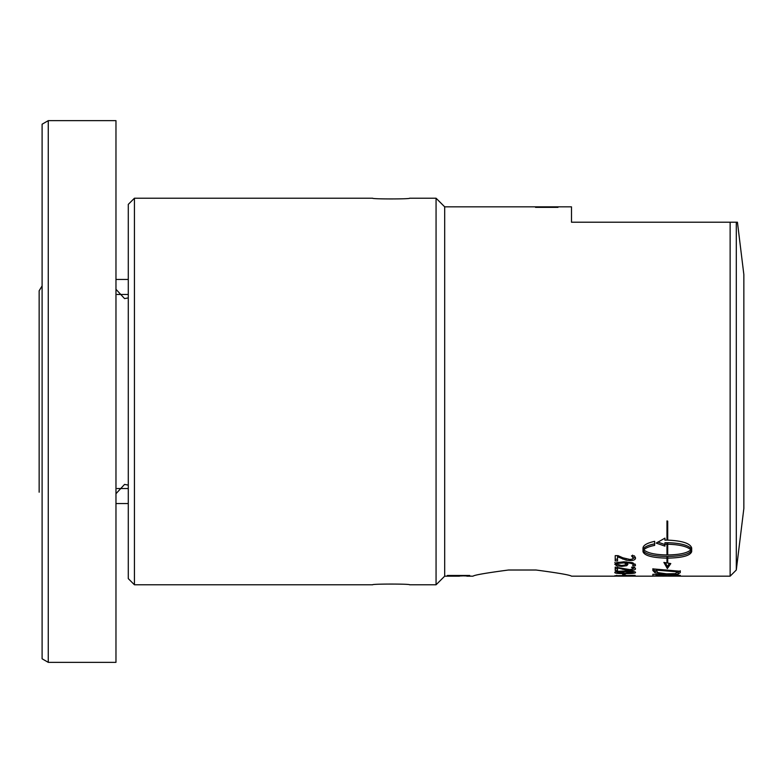 <?xml version="1.0" encoding="UTF-8"?>
<svg xmlns="http://www.w3.org/2000/svg" width="783" height="783" viewBox="0 0 783 783"><rect width="100%" height="100%" fill="white"/><g stroke="black" fill="none" stroke-linecap="round" stroke-linejoin="round"><path stroke-width="1.17" d="M737.429 222.215L743.85 274.539L743.85 508.461L736.294 570.014L736.294 222.215L737.429 222.215L571.492 222.215L571.492 206.829L444.685 206.829L444.685 576.171L459.455 576.171M730.138 222.215L730.138 576.171L677.05 576.171L677.05 575.593A1779.945 1678.86 -104.2 0 1 669.534 575.378L669.534 576.112L666.294 576.082L666.294 575.27A1797.044 1692.249 -107.7 0 1 656.105 574.898L656.105 575.985L652.865 575.936L652.865 574.272L680.29 575.378L680.29 576.171L680.29 575.378M536.012 570.014C558.318 572.97 570.151 575.025 571.492 576.171C570.151 575.025 558.318 572.97 536.012 570.014L508.48 570.014C486.174 572.97 474.341 575.025 473.001 576.171C474.341 575.025 486.174 572.97 508.48 570.014M469.722 576.014L447.347 575.466L469.722 575.466L469.722 576.014M557.995 207.348L535.533 207.348L557.995 207.221M615.213 576.141L632.889 576.171M632.605 576.151L635.542 576.161M619.715 576.161L618.267 576.171M626.341 575.985L614.792 575.73L635.121 575.368L635.121 576.063L626.341 575.985L626.341 575.368M625.137 574.996L622.72 574.996L622.72 573.988L625.137 573.988L625.137 574.996M626.752 565.678L621.673 566.383L616.671 565.776L614.792 564.249L616.603 562.654L623.963 561.812L632.282 562.644L635.493 565.062L635.219 565.825L632.654 565.825L633.183 564.944C633.163 563.75 630.951 563.055 626.537 562.86L627.927 564.357L626.752 565.678L626.752 563.936L625.705 564.269M617.523 560.902L615.213 560.902L615.213 555.636L618.041 555.636L622.828 557.79L629.923 559.463L632.429 559.052L633.232 558.015L631.509 555.832L634.347 555.832L635.542 558.093C635.395 559.718 633.574 560.54 630.07 560.569L626.087 560.148L617.523 556.772L617.523 560.902M652.288 576.122L680.29 576.171M664.092 576.161L655.4 576.102M670.796 563.574L667.341 568.575L663.886 562.409A1081.108 912.508 50.4 0 0 666.969 562.938L666.969 558.132C652.386 557.829 644.389 555.666 643 551.643L643 547.983C643.274 545.222 647.159 543.001 654.657 541.327L654.657 545.379C649.166 546.485 645.544 547.973 643.802 549.832C647.482 553.062 655.205 554.765 666.969 554.941L666.969 544.234A42.292 23.754 180 0 0 664.933 544.273L664.933 546.133L656.213 543.099L664.933 538.146L664.933 540.162A42.292 25.085 -0 0 1 666.969 540.123L666.969 520.92L667.713 521.155L667.713 540.123C682.306 540.769 690.293 543.382 691.683 547.983L691.683 551.643C690.293 555.666 682.306 557.829 667.713 558.132L667.713 563.055A1081.108 915.944 51.1 0 0 670.796 563.574M678.117 574.145L666.558 574.37L655.068 572.813L652.865 570.533L652.865 568.879L680.29 571.247L680.29 572.579L678.117 574.145L678.117 572.314L677.138 572.451M617.523 570.533L615.213 570.533L615.213 567.127L629.923 569.633L633.232 568.703L631.509 567.254L634.347 567.254L635.542 568.752C635.395 569.799 633.574 570.318 630.07 570.327L626.087 570.063L617.523 567.881L617.523 570.533M635.522 572.461C635.532 573.273 632.087 573.665 625.167 573.626C618.139 573.655 614.684 573.273 614.792 572.461C614.753 571.561 618.208 571.101 625.147 571.081C632.204 571.101 635.659 571.561 635.522 572.461M444.685 206.829L436.062 198.216L436.062 584.784L444.685 576.171M469.497 576.122L469.497 575.505L467.079 575.554M459.083 575.554L456.509 575.466M635.121 575.368L635.121 576.063M616.975 564.122L614.792 562.527M635.219 564.24L635.219 565.825M635.091 564.083L633.183 564.083M633.124 562.908L633.183 564.944M626.537 561.871L626.537 562.86M627.927 562.634L626.752 563.936M617.523 559.209L615.213 559.209M632.605 555.118L633.232 558.015M632.605 555.832L632.605 556.772M635.336 557.232L633.036 558.582M626.087 558.925L626.087 560.148M622.681 557.731L622.681 559.052M617.523 555.636L617.523 556.772M665.325 562.654L667.057 565.913L667.341 568.575M667.341 566.804L669.328 563.329M666.969 558.132L666.969 556.459C652.386 556.165 644.389 554.021 643 550.038M654.657 543.842C649.166 544.939 645.544 546.407 643.802 548.257L643.802 549.832M657.886 542.071L664.933 544.586L664.933 542.746A42.713 23.999 -0 0 1 666.969 542.707L666.969 544.234M664.933 542.746L664.933 544.273M664.933 538.675L664.933 538.146M691.683 550.038C690.293 554.021 682.306 556.165 667.713 556.459L667.713 558.132M656.095 571.306L655.068 571.003L655.068 572.813M655.068 571.003L652.865 568.742M680.29 570.768L678.117 572.314M617.523 568.742L615.213 568.742M633.232 567.254L633.232 568.703M632.605 567.254L632.605 567.881M634.984 567.783L633.232 568.321M626.087 569.29L626.087 570.063M622.681 568.517L622.681 569.368M617.523 567.127L617.523 567.881M633.378 571.492L633.31 572.461L625.147 571.698L617.004 572.461L625.167 573.156L633.31 572.461M617.004 572.461L616.945 571.502M134.441 198.216L128.285 204.373L128.285 578.627L134.441 584.784L134.441 198.216L372.659 198.216C371.534 199.176 410.732 199.176 409.597 198.216C410.732 199.176 371.534 199.176 372.659 198.216M372.659 584.784C371.534 583.824 410.732 583.824 409.597 584.784C410.732 583.824 371.534 583.824 372.659 584.784L134.441 584.784M616.975 562.527L616.975 564.259L621.555 565.492L625.02 565.032L625.715 564.151L625.48 561.832M667.713 544.234L667.713 542.707C679.478 543.04 687.2 544.89 690.88 548.257L690.88 549.832C687.2 546.446 679.478 544.577 667.713 544.234L667.713 554.941C679.487 554.765 687.21 553.062 690.88 549.832M459.083 576.024L467.079 575.701L459.083 576.024M618.1 562.253L618.1 563.359L616.975 564.259M624.619 561.822L624.619 562.86L618.1 563.359M625.715 564.151L624.619 562.86M657.847 572.608L666.597 573.812L675.494 573.626L677.138 571.815L656.017 570.132L657.847 572.608M656.017 569.182L656.017 570.132M677.138 570.993L677.138 571.815M115.972 493.711L124.566 484.403L128.285 485.108M128.285 297.892L124.566 298.597L115.972 289.289M115.972 391.5L115.972 662.349L48.262 662.349L48.262 120.651L115.972 120.651L115.972 391.5M48.262 120.651L42.106 124.203L42.106 658.797L48.262 662.349M616.75 575.29L616.75 576.004M621.673 565.492L621.673 566.383M616.671 564.034L616.671 565.776M630.07 559.463L630.07 560.569M666.558 573.802L666.558 574.37M630.07 569.633L630.07 570.327M623.366 561.822L623.366 562.84M619.147 571.257L619.147 571.844M625.147 571.081L625.147 571.698M631.215 571.257L631.215 571.844M117.117 294.477L128.285 294.477M117.117 488.523L128.285 488.523M466.844 576.171L473.001 576.171M571.492 576.171L615.213 576.171M635.287 576.171L652.953 576.171M736.294 570.014L730.138 576.171M409.597 584.784L436.062 584.784M409.597 198.216L436.062 198.216M115.972 279.462L128.285 279.462M115.972 503.538L128.285 503.538M42.106 285.932L39.15 290.796L39.15 492.204"/></g></svg>
